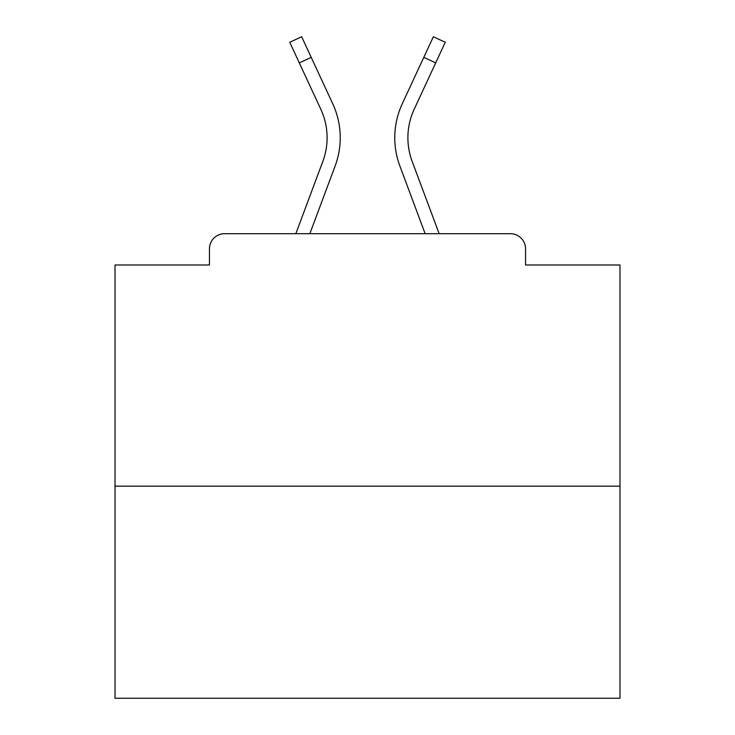 <?xml version="1.0" encoding="UTF-8"?>
<svg xmlns="http://www.w3.org/2000/svg" width="735" height="735" viewBox="0 0 735 735"><rect width="100%" height="100%" fill="white"/><g stroke="black" fill="none" stroke-linecap="round" stroke-linejoin="round"><path stroke-width="1.1" d="M525.553 264.995L525.553 248.834L525.553 264.995L619.982 264.995L619.982 698.25L115.018 698.25L115.018 264.995L209.447 264.995L209.447 248.834L209.447 264.995M619.982 486.166L115.018 486.166M525.553 248.834A15.15 15.15 0 0 0 510.402 233.684L224.598 233.684A15.15 15.15 0 0 0 209.447 248.834M510.402 233.684L446.274 233.684M288.726 233.684L224.598 233.684M309.858 233.684L335.132 166A80.795 80.795 0 0 0 332.725 103.736L311.208 57.367L299.301 62.888L289.737 42.272L301.644 36.75L311.208 57.367M299.301 62.888L320.818 109.267A67.666 67.666 0 0 1 322.83 161.406L295.847 233.684M425.142 233.684L399.868 166A80.795 80.795 0 0 1 402.275 103.736L433.356 36.75L445.263 42.272L414.182 109.267A67.666 67.666 0 0 0 412.17 161.406L439.153 233.684M407.897 137.739A67.666 67.666 0 0 0 412.17 161.406A67.666 67.666 0 0 1 407.897 137.739A67.666 67.666 0 0 0 412.17 161.406A67.666 67.666 0 0 1 407.897 137.739A67.666 67.666 0 0 0 412.17 161.406A67.666 67.666 0 0 1 407.897 137.739A67.666 67.666 0 0 0 412.17 161.406A67.666 67.666 0 0 1 407.897 137.739A67.666 67.666 0 0 0 412.17 161.406A67.666 67.666 0 0 1 407.897 137.739A67.666 67.666 0 0 0 412.17 161.406A67.666 67.666 0 0 1 407.897 137.739A67.666 67.666 0 0 0 412.17 161.406A67.666 67.666 0 0 1 407.897 137.739A67.666 67.666 0 0 0 412.17 161.406A67.666 67.666 0 0 1 407.897 137.739A67.666 67.666 0 0 0 412.17 161.406A67.666 67.666 0 0 1 407.897 137.739A67.666 67.666 0 0 0 412.17 161.406A67.666 67.666 0 0 1 407.897 137.739A67.666 67.666 0 0 0 412.17 161.406A67.666 67.666 0 0 1 407.897 137.739A67.666 67.666 0 0 0 412.17 161.406A67.666 67.666 0 0 1 407.897 137.739A67.666 67.666 0 0 0 412.17 161.406A67.666 67.666 0 0 1 407.897 137.739A67.666 67.666 0 0 0 412.17 161.406A67.666 67.666 0 0 1 407.897 137.739A67.666 67.666 0 0 0 412.17 161.406A67.666 67.666 0 0 1 414.182 109.267A67.666 67.666 0 0 0 407.897 137.739A67.666 67.666 0 0 1 414.182 109.267A67.666 67.666 0 0 0 407.897 137.739A67.666 67.666 0 0 1 414.182 109.267A67.666 67.666 0 0 0 407.897 137.739A67.666 67.666 0 0 1 414.182 109.267A67.666 67.666 0 0 0 407.897 137.739A67.666 67.666 0 0 1 414.182 109.267A67.666 67.666 0 0 0 407.897 137.739A67.666 67.666 0 0 1 414.182 109.267A67.666 67.666 0 0 0 407.897 137.739A67.666 67.666 0 0 1 414.182 109.267A67.666 67.666 0 0 0 407.897 137.739A67.666 67.666 0 0 1 414.182 109.267A67.666 67.666 0 0 0 407.897 137.739A67.666 67.666 0 0 1 414.182 109.267A67.666 67.666 0 0 0 407.897 137.739A67.666 67.666 0 0 1 414.182 109.267A67.666 67.666 0 0 0 407.897 137.739A67.666 67.666 0 0 1 414.182 109.267A67.666 67.666 0 0 0 407.897 137.739A67.666 67.666 0 0 1 414.182 109.267A67.666 67.666 0 0 0 407.897 137.739A67.666 67.666 0 0 1 414.182 109.267A67.666 67.666 0 0 0 407.897 137.739A67.666 67.666 0 0 1 414.182 109.267A67.666 67.666 0 0 0 407.897 137.739A67.666 67.666 0 0 1 414.182 109.267A67.666 67.666 0 0 0 407.897 137.739M435.699 62.888L423.792 57.367"/></g></svg>
